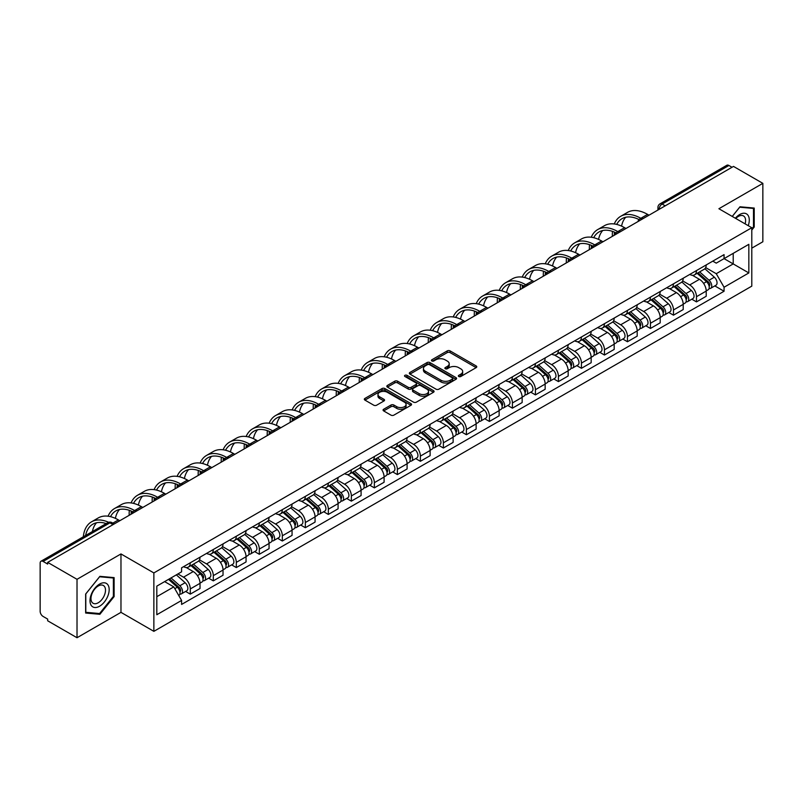 <?xml version="1.0" encoding="UTF-8"?>
<svg xmlns="http://www.w3.org/2000/svg" width="803" height="803" viewBox="0 0 803 803"><rect width="100%" height="100%" fill="white"/><g stroke="black" fill="none" stroke-linecap="round" stroke-linejoin="round"><path stroke-width="1.2" d="M458.764 376.507A1.435 0.823 0 0 0 460.792 376.507L476.179 367.623A2.048 1.184 0 0 0 476.771 366.79A2.048 1.184 0 0 0 476.179 365.957L450.122 350.911A2.048 1.184 0 0 0 447.221 350.911L431.843 359.794A1.435 0.823 0 0 0 431.422 360.376A1.435 0.823 0 0 0 431.843 360.959A1.435 0.823 0 0 0 433.871 360.959L435.858 359.814A6.554 3.784 0 0 1 445.123 359.814L447.291 361.069A6.554 3.784 0 0 1 449.218 363.739A6.554 3.784 0 0 1 447.291 366.419L445.304 367.563A1.435 0.823 0 0 0 444.882 368.145A1.435 0.823 0 0 0 445.304 368.738A1.435 0.823 0 0 0 447.331 368.738L449.319 367.583A6.554 3.784 0 0 1 458.583 367.583L460.761 368.838A6.554 3.784 0 0 1 462.679 371.518A6.554 3.784 0 0 1 460.761 374.188L458.764 375.342A1.435 0.823 0 0 0 458.352 375.924A1.435 0.823 0 0 0 458.764 376.507L458.764 375.342M383.663 409.249A2.048 1.184 0 0 0 383.071 410.082A2.048 1.184 0 0 0 383.663 410.925L390.981 415.141A2.048 1.184 0 0 0 393.871 415.141L410.955 405.284A2.048 1.184 0 0 0 411.558 404.441A2.048 1.184 0 0 0 410.955 403.608L384.898 388.562A2.048 1.184 0 0 0 382.007 388.562L364.923 398.429A2.048 1.184 0 0 0 364.321 399.262A2.048 1.184 0 0 0 364.923 400.095L373.746 405.194A2.048 1.184 0 0 0 376.647 405.194L383.954 400.978A2.048 1.184 0 0 0 384.557 400.145A2.048 1.184 0 0 0 383.954 399.302L379.578 396.772A5.48 3.162 0 0 1 377.972 394.544A5.48 3.162 0 0 1 381.355 391.623A5.48 3.162 0 0 1 387.327 392.306L404.481 402.213A5.48 3.162 0 0 1 406.087 404.441A5.48 3.162 0 0 1 402.704 407.362A5.48 3.162 0 0 1 396.732 406.679L393.871 405.033A2.048 1.184 0 0 0 390.981 405.033L383.663 409.249L383.663 410.925L390.981 406.73L390.981 405.033M153.865 572.93L120.972 553.94L77.018 579.314L47.668 562.371L733.5 166.412L762.85 183.355L718.896 208.73L751.789 227.721L153.865 572.93L153.865 631.349L751.789 286.139L751.789 227.721M435.999 389.154A2.048 1.184 0 0 0 438.9 389.154L455.984 379.287A2.048 1.184 0 0 0 456.576 378.454A2.048 1.184 0 0 0 455.984 377.611L429.926 362.575A2.048 1.184 0 0 0 427.025 362.575L409.942 372.431A2.048 1.184 0 0 0 409.339 373.265A2.048 1.184 0 0 0 409.942 374.108L435.999 389.154M405.525 376.818A1.435 0.823 0 0 1 406.98 377.019L406.98 375.312L433.469 390.609A2.048 1.184 0 0 1 434.072 391.452A2.048 1.184 0 0 1 433.469 392.286L416.386 402.142A2.048 1.184 0 0 1 413.495 402.142L387.427 387.106L394.745 382.911L394.745 381.204L387.427 385.43A2.048 1.184 0 0 0 386.835 386.263A2.048 1.184 0 0 0 387.427 387.106L387.427 385.43M394.745 382.911A2.048 1.184 0 0 1 397.636 382.911L397.636 381.204A2.048 1.184 0 0 0 394.745 381.204M397.636 381.204L408.205 387.307A2.048 1.184 0 0 0 411.106 387.307L415.954 384.507A2.048 1.184 0 0 0 416.546 383.673A2.048 1.184 0 0 0 415.954 382.84L404.953 376.487A1.435 0.823 0 0 1 404.531 375.904A1.435 0.823 0 0 1 405.415 375.142A1.435 0.823 0 0 1 406.98 375.312M77.018 579.314L77.018 637.733L47.668 620.789L47.668 619.083L43.101 616.443A4.176 2.409 -120 0 1 40.15 611.334L40.15 563.134A4.176 2.409 -120 0 1 41.013 561.227L107.823 522.653A4.176 2.409 60 0 1 109.911 522.863L43.101 561.438A4.176 2.409 -120 0 0 41.013 561.227M751.789 248.157L762.85 241.773L762.85 183.355M77.018 637.733L120.972 612.358L153.865 631.349M47.668 562.371L47.668 564.077L43.101 561.438M665.215 205.839L662.114 204.052A4.176 2.409 60 0 0 660.026 203.842L726.845 165.267A4.176 2.409 60 0 1 728.923 165.478L662.114 204.052A4.176 2.409 120 0 0 659.163 209.161L659.163 209.332M732.025 167.265L728.923 165.478M696.482 270.551A9.596 5.541 60 0 1 694.495 274.857L704.231 269.236A9.596 5.541 -120 0 0 706.218 264.93M682.66 280.889L689.697 284.945A9.596 5.541 60 0 1 696.482 296.698L706.218 291.077A9.596 5.541 -120 0 0 699.433 279.324L692.457 275.299M706.218 291.077L706.218 296.267L696.482 301.888L691.815 299.198M694.495 274.857A9.596 5.541 60 0 1 689.767 274.425M696.482 296.698L696.482 301.888M673.466 283.84A9.596 5.541 60 0 1 671.489 288.147L681.215 282.526A9.596 5.541 -120 0 0 683.202 278.219M668.809 312.477L673.476 315.177L683.202 309.556L683.202 304.357A9.596 5.541 -120 0 0 676.417 292.613L669.451 288.588M671.489 288.147A9.596 5.541 60 0 1 666.761 287.715M659.654 294.169L666.691 298.224A9.596 5.541 60 0 1 673.476 309.978L673.476 315.177M650.46 297.12A9.596 5.541 60 0 1 648.473 301.426L658.209 295.805A9.596 5.541 -120 0 0 660.196 291.499M645.793 325.767L650.46 328.457L660.196 322.836L660.196 317.647A9.596 5.541 -120 0 0 653.411 305.893L646.445 301.868M648.473 301.426A9.596 5.541 60 0 1 643.755 300.995M636.649 307.449L643.675 311.514A9.596 5.541 60 0 1 650.46 323.268L650.46 328.457M627.454 310.41A9.596 5.541 60 0 1 625.467 314.716L635.203 309.095A9.596 5.541 -120 0 0 637.191 304.789M622.787 339.047L627.454 341.737L637.191 336.126L637.191 330.926A9.596 5.541 -120 0 0 630.405 319.172L623.439 315.157M625.467 314.716A9.596 5.541 60 0 1 620.739 314.274M613.643 320.738L620.669 324.793A9.596 5.541 60 0 1 627.454 336.547L627.454 341.737M604.448 323.689A9.596 5.541 60 0 1 602.461 327.995L612.197 322.374A9.596 5.541 -120 0 0 614.185 318.068M599.781 352.326L604.448 355.026L614.185 349.405L614.185 344.206A9.596 5.541 -120 0 0 607.399 332.462L600.433 328.437M602.461 327.995A9.596 5.541 60 0 1 597.733 327.564M590.627 334.018L597.663 338.083A9.596 5.541 60 0 1 604.448 349.827L604.448 355.026M581.432 336.969A9.596 5.541 60 0 1 579.455 341.275L589.181 335.664A9.596 5.541 -120 0 0 591.169 331.348M576.775 365.616L581.442 368.306L591.169 362.685L591.169 357.496A9.596 5.541 -120 0 0 584.383 345.742L577.417 341.717M579.455 341.275A9.596 5.541 60 0 1 574.727 340.843M567.621 347.308L574.657 351.363A9.596 5.541 60 0 1 581.442 363.117L581.442 368.306M558.426 350.259A9.596 5.541 60 0 1 556.439 354.565L566.175 348.944A9.596 5.541 -120 0 0 568.163 344.638M553.759 378.896L558.426 381.596L568.163 375.975L568.163 370.775A9.596 5.541 -120 0 0 561.377 359.031L554.411 355.006M556.439 354.565A9.596 5.541 60 0 1 551.721 354.133M544.615 360.587L551.641 364.642A9.596 5.541 60 0 1 558.426 376.396L558.426 381.596M535.42 363.538A9.596 5.541 60 0 1 533.433 367.844L543.169 362.223A9.596 5.541 -120 0 0 545.157 357.917M530.753 392.185L535.42 394.875L545.157 389.254L545.157 384.065A9.596 5.541 -120 0 0 538.371 372.311L531.405 368.286M533.433 367.844A9.596 5.541 60 0 1 528.705 367.413M521.609 373.877L528.635 377.932A9.596 5.541 60 0 1 535.42 389.686L535.42 394.875M512.414 376.828A9.596 5.541 60 0 1 510.427 381.134L520.163 375.513A9.596 5.541 -120 0 0 522.151 371.207M507.747 405.465L512.414 408.165L522.151 402.544L522.151 397.344A9.596 5.541 -120 0 0 515.365 385.591L508.399 381.576M510.427 381.134A9.596 5.541 60 0 1 505.699 380.702M498.593 387.156L505.629 391.212A9.596 5.541 60 0 1 512.414 402.965L512.414 408.165M489.408 390.107A9.596 5.541 60 0 1 487.421 394.414L497.147 388.793A9.596 5.541 -120 0 0 499.135 384.486M484.741 418.754L489.408 421.445L499.135 415.824L499.135 410.634A9.596 5.541 -120 0 0 492.349 398.88L485.383 394.855M487.421 394.414A9.596 5.541 60 0 1 482.693 393.982M475.587 400.436L482.623 404.501A9.596 5.541 60 0 1 489.408 416.245L489.408 421.445M466.392 403.387A9.596 5.541 60 0 1 464.405 407.703L474.141 402.082A9.596 5.541 -120 0 0 476.129 397.776M461.725 432.034L466.392 434.724L476.129 429.103L476.129 423.914A9.596 5.541 -120 0 0 469.343 412.16L462.377 408.135M464.405 407.703A9.596 5.541 60 0 1 459.687 407.262M452.581 413.726L459.607 417.781A9.596 5.541 60 0 1 466.392 429.535L466.392 434.724M443.386 416.677A9.596 5.541 60 0 1 441.399 420.983L451.135 415.362A9.596 5.541 -120 0 0 453.123 411.056M438.719 445.314L443.386 448.014L453.123 442.393L453.123 437.193A9.596 5.541 -120 0 0 446.338 425.449L439.371 421.424M441.399 420.983A9.596 5.541 60 0 1 436.681 420.551M429.575 427.005L436.601 431.07A9.596 5.541 60 0 1 443.386 442.814L443.386 448.014M420.381 429.956A9.596 5.541 60 0 1 418.393 434.262L428.129 428.641A9.596 5.541 -120 0 0 430.117 424.335M415.713 458.603L420.381 461.293L430.117 455.672L430.117 450.483A9.596 5.541 -120 0 0 423.332 438.729L416.366 434.704M418.393 434.262A9.596 5.541 60 0 1 413.665 433.831M406.559 440.295L413.595 444.35A9.596 5.541 60 0 1 420.381 456.104L420.381 461.293M397.375 443.246A9.596 5.541 60 0 1 395.387 447.552L405.113 441.931A9.596 5.541 -120 0 0 407.101 437.625M392.707 471.883L397.375 474.583L407.101 468.962L407.101 463.763A9.596 5.541 -120 0 0 400.316 452.009L393.35 447.994M395.387 447.552A9.596 5.541 60 0 1 390.659 447.12M383.553 453.575L390.589 457.63A9.596 5.541 60 0 1 397.375 469.384L397.375 474.583M374.359 456.526A9.596 5.541 60 0 1 372.371 460.832L382.108 455.211A9.596 5.541 -120 0 0 384.095 450.905M369.691 485.173L374.359 487.863L384.095 482.242L384.095 477.052A9.596 5.541 -120 0 0 377.31 465.298L370.344 461.273M372.371 460.832A9.596 5.541 60 0 1 367.654 460.4M360.547 466.854L367.573 470.919A9.596 5.541 60 0 1 374.359 482.673L374.359 487.863M351.353 469.815A9.596 5.541 60 0 1 349.365 474.121L359.102 468.5A9.596 5.541 -120 0 0 361.089 464.194M346.685 498.452L351.353 501.142L361.089 495.531L361.089 490.332A9.596 5.541 -120 0 0 354.304 478.578L347.338 474.563M349.365 474.121A9.596 5.541 60 0 1 344.648 473.68M337.541 480.144L344.567 484.199A9.596 5.541 60 0 1 351.353 495.953L351.353 501.142M328.347 483.095A9.596 5.541 60 0 1 326.359 487.401L336.096 481.78A9.596 5.541 -120 0 0 338.083 477.474M323.679 511.732L328.347 514.432L338.083 508.811L338.083 503.611A9.596 5.541 -120 0 0 331.298 491.868L324.332 487.843M326.359 487.401A9.596 5.541 60 0 1 321.632 486.969M314.525 493.423L321.561 497.489A9.596 5.541 60 0 1 328.347 509.232L328.347 514.432M305.341 496.374A9.596 5.541 60 0 1 303.353 500.681L313.08 495.07A9.596 5.541 -120 0 0 315.067 490.753M300.673 525.021L305.341 527.712L315.067 522.091L315.067 516.901A9.596 5.541 -120 0 0 308.282 505.147L301.316 501.122M303.353 500.681A9.596 5.541 60 0 1 298.626 500.249M291.519 506.713L298.555 510.768A9.596 5.541 60 0 1 305.341 522.522L305.341 527.712M282.325 509.664A9.596 5.541 60 0 1 280.337 513.97L290.074 508.349A9.596 5.541 -120 0 0 292.061 504.043M277.657 538.301L282.325 541.001L292.061 535.38L292.061 530.181A9.596 5.541 -120 0 0 285.276 518.437L278.31 514.412M280.337 513.97A9.596 5.541 60 0 1 275.62 513.539M268.513 519.993L275.539 524.048A9.596 5.541 60 0 1 282.325 535.802L282.325 541.001M259.319 522.944A9.596 5.541 60 0 1 257.331 527.25L267.068 521.629A9.596 5.541 -120 0 0 269.055 517.323M254.651 551.591L259.319 554.281L269.055 548.66L269.055 543.47A9.596 5.541 -120 0 0 262.27 531.716L255.304 527.691M257.331 527.25A9.596 5.541 60 0 1 252.614 526.818M245.507 533.272L252.533 537.337A9.596 5.541 60 0 1 259.319 549.091L259.319 554.281M236.313 536.233A9.596 5.541 60 0 1 234.325 540.539L244.062 534.918A9.596 5.541 -120 0 0 246.049 530.612M231.645 564.87L236.313 567.57L246.049 561.949L246.049 556.75A9.596 5.541 -120 0 0 239.264 544.996L232.298 540.981M234.325 540.539A9.596 5.541 60 0 1 229.598 540.108M222.501 546.562L229.528 550.617A9.596 5.541 60 0 1 236.313 562.371L236.313 567.57M213.307 549.513A9.596 5.541 60 0 1 211.319 553.819L221.046 548.198A9.596 5.541 -120 0 0 223.033 543.892M208.639 578.15L213.307 580.85L223.033 575.229L223.033 570.04A9.596 5.541 -120 0 0 216.248 558.286L209.282 554.261M211.319 553.819A9.596 5.541 60 0 1 206.592 553.387M199.485 559.842L206.522 563.907A9.596 5.541 60 0 1 213.307 575.651L213.307 580.85M190.291 562.793A9.596 5.541 60 0 1 188.303 567.109L198.04 561.488A9.596 5.541 -120 0 0 200.027 557.182M185.623 591.44L190.291 594.13L200.027 588.509L200.027 583.319A9.596 5.541 -120 0 0 193.242 571.565L186.276 567.54M188.303 567.109A9.596 5.541 60 0 1 183.586 566.667M177.905 573.954L183.506 577.186A9.596 5.541 60 0 1 190.291 588.94L190.291 594.13M712.773 261.146L716.246 263.143L748.838 244.323L733.209 253.357L733.209 263.916L716.246 273.703L705.676 267.6M156.816 596.689L173.779 586.893L181.588 600.433L156.816 614.737L156.816 586.13L181.588 571.826L181.588 567.821L724.065 254.631L724.065 258.636L748.838 272.94L724.065 287.243L716.246 273.703M748.838 244.323L748.838 272.94M181.588 600.433L181.588 604.438L724.065 291.248L724.065 287.243M751.789 230.059L754.218 227.038L754.218 208.057L739.985 206.783L732.236 216.429M120.972 553.94L120.972 612.358M85.65 613.03L99.883 614.305L114.116 596.599L114.116 577.618L99.883 576.343L85.65 594.049L85.65 613.03M173.779 586.893L164.635 581.613M714.821 285.908L724.065 291.248M753.485 226.607L754.218 227.038M98.378 613.432L99.883 614.305M113.384 596.167L114.116 596.599M459.336 376.707L460.761 375.894A6.554 3.784 0 0 0 462.679 373.214L462.679 371.518M449.218 363.739L449.218 365.445A6.554 3.784 0 0 1 447.291 368.115L445.876 368.938M476.149 367.644L450.122 352.617A2.048 1.184 0 0 0 447.221 352.617L432.415 361.159M455.953 379.307L429.926 364.271A2.048 1.184 0 0 0 427.025 364.271L409.972 374.118M452.36 379.036A1.435 0.823 0 0 0 452.782 378.454A1.435 0.823 0 0 0 452.36 377.862L429.485 364.662A1.435 0.823 0 0 0 427.457 364.662L425.359 365.867A6.554 3.784 0 0 0 423.442 368.547A6.554 3.784 0 0 0 425.359 371.217L440.998 380.251A6.554 3.784 0 0 0 450.262 380.251L452.36 379.036L452.36 380.742A1.435 0.823 0 0 0 452.782 380.15L452.782 378.454M423.442 368.547L423.442 370.253A6.554 3.784 0 0 0 425.359 372.923L425.359 371.217M452.36 380.742L450.262 381.947A6.554 3.784 0 0 1 440.998 381.947L425.359 372.923M397.636 382.911L408.205 389.013A2.048 1.184 0 0 0 411.106 389.013L415.954 386.213A2.048 1.184 0 0 0 416.546 385.38L416.546 383.673M406.98 377.019L433.439 392.296M419.176 393.641A5.48 3.162 0 0 0 425.138 394.323A5.48 3.162 0 0 0 428.521 391.402A5.48 3.162 0 0 0 426.915 389.174L420.872 385.681A2.048 1.184 0 0 0 417.982 385.681L413.123 388.481A2.048 1.184 0 0 0 412.531 389.314A2.048 1.184 0 0 0 413.123 390.148L419.176 393.641L419.176 395.347A5.48 3.162 0 0 0 425.138 396.03A5.48 3.162 0 0 0 428.521 393.109L428.521 391.402M412.531 389.314L412.531 391.021A2.048 1.184 0 0 0 413.123 391.854L413.123 390.148M419.176 395.347L413.123 391.854M406.087 404.441L406.087 406.147A5.48 3.162 0 0 1 402.704 409.068A5.48 3.162 0 0 1 396.732 408.386L393.871 406.73A2.048 1.184 0 0 0 390.981 406.73M377.972 394.544L377.972 396.24A5.48 3.162 0 0 0 379.578 398.479L379.578 396.772M383.954 399.302L383.954 400.978L379.578 398.479M410.925 405.294L384.898 390.268A2.048 1.184 0 0 0 382.007 390.268L364.943 400.115M697.145 273.331L706.52 281.692A5.22 3.011 60 0 1 708.156 289.763L706.208 290.887M697.395 273.552L701.802 276.102M698.088 272.779L708.527 282.094A2.499 1.445 60 0 1 709.31 285.958A2.499 1.445 60 0 1 709.079 286.049M699.654 271.886L709.029 280.247A5.22 3.011 60 0 1 710.665 288.307A5.22 3.011 60 0 1 709.089 288.478M704.883 268.744L714.339 277.186A5.22 3.011 60 0 1 715.975 285.246L710.665 288.307M648.985 215.204L647.589 214.391A40.26 23.247 -120 0 0 627.454 212.404L620.679 216.318A40.26 23.247 -120 0 0 614.265 223.957M640.975 218.416L640.804 218.316A40.26 23.247 -120 0 0 620.679 216.318M612.498 231.364A40.26 23.247 -120 0 0 612.338 234.747L612.338 236.363M614.255 235.259A37.54 21.681 60 0 1 614.466 232.127M616.704 224.418A37.54 21.681 60 0 1 622.034 218.667A37.54 21.681 60 0 1 639.027 219.57M621.572 226.125A37.54 21.681 60 0 1 625.728 217.242M674.139 286.611L683.514 294.982A5.22 3.011 60 0 1 685.15 303.042L683.202 304.166M674.39 286.832L678.796 289.381M675.082 286.069L685.511 295.374A2.499 1.445 60 0 1 686.304 299.248A2.499 1.445 60 0 1 686.073 299.338M676.648 285.165L686.023 293.527A5.22 3.011 60 0 1 687.659 301.597A5.22 3.011 60 0 1 686.083 301.757M681.867 282.024L691.333 290.465A5.22 3.011 60 0 1 692.969 298.525L687.659 301.597M651.133 299.9L660.508 308.262A5.22 3.011 60 0 1 662.144 316.322L660.196 317.446M651.374 300.121L655.79 302.671M652.076 299.348L662.505 308.663A2.499 1.445 60 0 1 663.288 312.528A2.499 1.445 60 0 1 663.067 312.618M653.632 298.445L663.007 306.816A5.22 3.011 60 0 1 664.643 314.876A5.22 3.011 60 0 1 663.077 315.047M658.861 295.313L668.317 303.745A5.22 3.011 60 0 1 669.953 311.815L664.643 314.876M748.245 225.673A13.561 7.829 120 0 0 747.995 215.264A13.561 7.829 120 0 0 735.347 218.235M745.134 223.876A10.268 5.922 120 0 0 744.632 217.001A10.268 5.922 120 0 0 743.478 215.927A10.268 5.922 120 0 0 735.769 218.476M732.266 216.449L739.693 207.204L753.485 208.439L753.485 226.827L751.789 228.935M752.572 207.907L753.485 208.439M107.893 584.825A13.561 7.829 120 0 0 94.794 588.338A13.561 7.829 120 0 0 91.281 605.482A13.561 7.829 120 0 0 104.38 601.979A13.561 7.829 120 0 0 107.893 584.825M104.531 586.561A10.268 5.922 120 0 0 103.376 585.487A10.268 5.922 120 0 0 93.821 590.285A10.268 5.922 120 0 0 91.954 602.2A10.268 5.922 120 0 0 93.108 603.264A10.268 5.922 120 0 0 102.664 598.476A10.268 5.922 120 0 0 104.531 586.561M99.592 613.542L85.801 612.308L85.801 593.919L99.592 576.765L113.384 577.999L113.384 596.388L99.592 613.542M112.46 577.467L113.384 577.999M625.979 228.484L624.573 227.681A40.26 23.247 -120 0 0 604.448 225.683L597.663 229.598A40.26 23.247 -120 0 0 591.259 237.246M617.969 231.696L617.798 231.595A40.26 23.247 -120 0 0 597.663 229.598M589.492 244.654A40.26 23.247 -120 0 0 589.332 248.027L589.332 249.653M591.249 248.539A37.54 21.681 60 0 1 591.46 245.417M593.688 237.698A37.54 21.681 60 0 1 599.018 231.947A37.54 21.681 60 0 1 616.021 232.86M598.566 239.414A37.54 21.681 60 0 1 602.722 230.531M602.973 241.773L601.567 240.96A40.26 23.247 -120 0 0 581.442 238.973L574.657 242.887A40.26 23.247 -120 0 0 568.253 250.526M594.963 244.985L594.782 244.885A40.26 23.247 -120 0 0 574.657 242.887M566.476 257.934A40.26 23.247 -120 0 0 566.316 261.316L566.316 262.932M568.243 261.818A37.54 21.681 60 0 1 568.444 258.696M570.682 250.978A37.54 21.681 60 0 1 576.012 245.236A37.54 21.681 60 0 1 593.015 246.14M575.56 252.694A37.54 21.681 60 0 1 579.716 243.811M628.117 313.18L637.492 321.551A5.22 3.011 60 0 1 639.128 329.611L637.191 330.736M628.368 313.401L632.784 315.95M629.07 312.638L639.499 321.943A2.499 1.445 60 0 1 640.282 325.817A2.499 1.445 60 0 1 640.051 325.908M630.626 311.735L640.001 320.096A5.22 3.011 60 0 1 641.637 328.166A5.22 3.011 60 0 1 640.061 328.327M635.856 308.593L645.311 317.034A5.22 3.011 60 0 1 646.947 325.095L641.637 328.166M605.111 326.46L614.486 334.831A5.22 3.011 60 0 1 616.122 342.891L614.175 344.015M605.362 326.691L609.768 329.23M606.054 325.918L616.493 335.232A2.499 1.445 60 0 1 617.276 339.097A2.499 1.445 60 0 1 617.045 339.187M607.62 325.014L616.995 333.386A5.22 3.011 60 0 1 618.631 341.446A5.22 3.011 60 0 1 617.055 341.616M612.85 321.883L622.305 330.314A5.22 3.011 60 0 1 623.941 338.384L618.631 341.446M582.105 339.749L591.48 348.111A5.22 3.011 60 0 1 593.116 356.181L591.169 357.305M582.356 339.97L586.762 342.52M583.048 339.197L593.477 348.512A2.499 1.445 60 0 1 594.27 352.387A2.499 1.445 60 0 1 594.039 352.477M584.614 338.304L593.989 346.665A5.22 3.011 60 0 1 595.625 354.725A5.22 3.011 60 0 1 594.049 354.896M589.834 335.162L599.299 343.604A5.22 3.011 60 0 1 600.935 351.664L595.625 354.725M579.967 255.053L578.561 254.25A40.26 23.247 -120 0 0 558.436 252.252L551.651 256.167A40.26 23.247 -120 0 0 545.247 263.806M571.947 258.265L571.776 258.164A40.26 23.247 -120 0 0 551.651 256.167M543.47 271.223A40.26 23.247 -120 0 0 543.31 274.596L543.31 276.212M545.237 275.108A37.54 21.681 60 0 1 545.438 271.976M547.676 264.267A37.54 21.681 60 0 1 553.006 258.516A37.54 21.681 60 0 1 570 259.419M552.544 265.984A37.54 21.681 60 0 1 556.71 257.09M556.951 268.343L555.556 267.529A40.26 23.247 -120 0 0 535.42 265.532L528.645 269.457A40.26 23.247 -120 0 0 522.231 277.095M548.941 271.544L548.77 271.444A40.26 23.247 -120 0 0 528.645 269.457M520.464 284.503A40.26 23.247 -120 0 0 520.304 287.886L520.304 289.502M522.221 288.387A37.54 21.681 60 0 1 522.432 285.266M524.67 277.547A37.54 21.681 60 0 1 530 271.805A37.54 21.681 60 0 1 546.994 272.709M529.538 279.263A37.54 21.681 60 0 1 533.694 270.38M533.945 281.622L532.55 280.819A40.26 23.247 -120 0 0 512.414 278.822L505.629 282.736A40.26 23.247 -120 0 0 499.225 290.375M525.935 284.834L525.764 284.734A40.26 23.247 -120 0 0 505.629 282.736M497.458 297.783A40.26 23.247 -120 0 0 497.298 301.165L497.298 302.781M499.215 301.677A37.54 21.681 60 0 1 499.426 298.545M501.654 290.837A37.54 21.681 60 0 1 506.984 285.085A37.54 21.681 60 0 1 523.988 285.988M506.532 292.543A37.54 21.681 60 0 1 510.688 283.66M559.099 353.029L568.474 361.4A5.22 3.011 60 0 1 570.11 369.46L568.163 370.584M559.34 353.25L563.756 355.799M560.042 352.487L570.471 361.792A2.499 1.445 60 0 1 571.254 365.666A2.499 1.445 60 0 1 571.033 365.756M561.598 351.584L570.973 359.955A5.22 3.011 60 0 1 572.619 368.015A5.22 3.011 60 0 1 571.043 368.186M566.828 348.442L576.283 356.883A5.22 3.011 60 0 1 577.919 364.943L572.619 368.015M510.939 294.912L509.534 294.099A40.26 23.247 -120 0 0 489.408 292.101L482.623 296.026A40.26 23.247 -120 0 0 476.219 303.664M502.929 298.114L502.748 298.013A40.26 23.247 -120 0 0 482.623 296.026M474.443 311.072A40.26 23.247 -120 0 0 474.282 314.455L474.282 316.071M476.209 314.957A37.54 21.681 60 0 1 476.41 311.835M478.648 304.116A37.54 21.681 60 0 1 483.978 298.365A37.54 21.681 60 0 1 500.982 299.278M483.526 305.833A37.54 21.681 60 0 1 487.682 296.949M536.083 366.319L545.458 374.68A5.22 3.011 60 0 1 547.094 382.75L545.157 383.864M536.334 366.539L540.75 369.089M537.036 365.766L547.465 375.081A2.499 1.445 60 0 1 548.248 378.946A2.499 1.445 60 0 1 548.017 379.036M538.592 364.863L547.967 373.234A5.22 3.011 60 0 1 549.603 381.295A5.22 3.011 60 0 1 548.027 381.465M543.822 361.731L553.277 370.173A5.22 3.011 60 0 1 554.913 378.233L549.603 381.295M487.933 308.191L486.528 307.378A40.26 23.247 -120 0 0 466.402 305.391L459.617 309.306A40.26 23.247 -120 0 0 453.213 316.944M479.913 311.403L479.742 311.303A40.26 23.247 -120 0 0 459.617 309.306M451.437 324.352A40.26 23.247 -120 0 0 451.276 327.734L451.276 329.35M453.203 328.236A37.54 21.681 60 0 1 453.404 325.115M455.642 317.406A37.54 21.681 60 0 1 460.972 311.654A37.54 21.681 60 0 1 477.966 312.558M460.51 319.112A37.54 21.681 60 0 1 464.676 310.229M513.077 379.598L522.452 387.969A5.22 3.011 60 0 1 524.088 396.03L522.141 397.154M513.328 379.819L517.734 382.369M514.02 379.056L524.459 388.361A2.499 1.445 60 0 1 525.242 392.235A2.499 1.445 60 0 1 525.011 392.326M515.586 378.153L524.961 386.514A5.22 3.011 60 0 1 526.597 394.584A5.22 3.011 60 0 1 525.021 394.745M520.816 375.011L530.271 383.453A5.22 3.011 60 0 1 531.907 391.513L526.597 394.584M464.917 321.471L463.522 320.668A40.26 23.247 -120 0 0 443.386 318.671L436.611 322.585A40.26 23.247 -120 0 0 430.197 330.234M456.907 324.683L456.736 324.583A40.26 23.247 -120 0 0 436.611 322.585M428.431 337.641A40.26 23.247 -120 0 0 428.27 341.014L428.27 342.63M430.187 341.526A37.54 21.681 60 0 1 430.398 338.404M432.636 330.685A37.54 21.681 60 0 1 437.966 324.934A37.54 21.681 60 0 1 454.96 325.837M437.505 332.402A37.54 21.681 60 0 1 441.66 323.519M490.071 392.888L499.446 401.249A5.22 3.011 60 0 1 501.082 409.309L499.135 410.433M490.322 393.109L494.728 395.648M491.014 392.336L501.443 401.651A2.499 1.445 60 0 1 502.236 405.515A2.499 1.445 60 0 1 502.005 405.605M492.58 391.432L501.955 399.804A5.22 3.011 60 0 1 503.591 407.864A5.22 3.011 60 0 1 502.016 408.034M497.8 388.301L507.265 396.732A5.22 3.011 60 0 1 508.901 404.802L503.591 407.864M441.911 334.761L440.516 333.948A40.26 23.247 -120 0 0 420.381 331.96L413.595 335.875A40.26 23.247 -120 0 0 407.191 343.513M433.901 337.963L433.73 337.862A40.26 23.247 -120 0 0 413.595 335.875M405.425 350.921A40.26 23.247 -120 0 0 405.264 354.304L405.264 355.92M407.181 354.806A37.54 21.681 60 0 1 407.392 351.684M409.62 343.965A37.54 21.681 60 0 1 414.95 338.224A37.54 21.681 60 0 1 431.954 339.127M414.499 345.681A37.54 21.681 60 0 1 418.654 336.798M467.065 406.167L476.44 414.529A5.22 3.011 60 0 1 478.076 422.599L476.129 423.723M467.306 406.388L471.722 408.938M468.008 405.625L478.437 414.93A2.499 1.445 60 0 1 479.22 418.805A2.499 1.445 60 0 1 479 418.895M469.564 404.722L478.939 413.083A5.22 3.011 60 0 1 480.585 421.153A5.22 3.011 60 0 1 479.01 421.314M474.794 401.58L484.249 410.022A5.22 3.011 60 0 1 485.895 418.082L480.585 421.153M418.905 348.04L417.5 347.237A40.26 23.247 -120 0 0 397.375 345.24L390.589 349.154A40.26 23.247 -120 0 0 384.185 356.793M410.895 351.252L410.714 351.152A40.26 23.247 -120 0 0 390.589 349.154M382.409 364.211A40.26 23.247 -120 0 0 382.248 367.583L382.248 369.199M384.175 368.095A37.54 21.681 60 0 1 384.376 364.964M386.614 357.255A37.54 21.681 60 0 1 391.944 351.503A37.54 21.681 60 0 1 408.948 352.407M391.493 358.961A37.54 21.681 60 0 1 395.648 350.078M444.049 419.447L453.424 427.818A5.22 3.011 60 0 1 455.06 435.878L453.123 437.003M444.3 419.668L448.716 422.217M445.003 418.905L455.431 428.21A2.499 1.445 60 0 1 456.214 432.084A2.499 1.445 60 0 1 455.984 432.175M446.558 418.002L455.933 426.373A5.22 3.011 60 0 1 457.569 434.433A5.22 3.011 60 0 1 455.994 434.604M451.788 414.86L461.243 423.301A5.22 3.011 60 0 1 462.879 431.372L457.569 434.433M395.899 361.33L394.494 360.517A40.26 23.247 -120 0 0 374.369 358.519L367.583 362.444A40.26 23.247 -120 0 0 361.179 370.083M387.879 364.532L387.708 364.432A40.26 23.247 -120 0 0 367.583 362.444M359.403 377.49A40.26 23.247 -120 0 0 359.242 380.873L359.242 382.489M361.169 381.375A37.54 21.681 60 0 1 361.37 378.253M363.608 370.534A37.54 21.681 60 0 1 368.938 364.793A37.54 21.681 60 0 1 385.932 365.696M368.477 372.251A37.54 21.681 60 0 1 372.642 363.368M421.043 432.737L430.418 441.098A5.22 3.011 60 0 1 432.054 449.168L430.107 450.292M421.294 432.958L425.71 435.507M421.987 432.185L432.426 441.499A2.499 1.445 60 0 1 433.208 445.364A2.499 1.445 60 0 1 432.978 445.454M423.552 431.291L432.927 439.653A5.22 3.011 60 0 1 434.564 447.713A5.22 3.011 60 0 1 432.988 447.883M428.782 428.15L438.237 436.591A5.22 3.011 60 0 1 439.873 444.651L434.564 447.713M372.883 374.61L371.488 373.796A40.26 23.247 -120 0 0 351.363 371.809L344.577 375.724A40.26 23.247 -120 0 0 338.163 383.362M364.873 377.822L364.703 377.721A40.26 23.247 -120 0 0 344.577 375.724M336.397 390.77A40.26 23.247 -120 0 0 336.236 394.153L336.236 395.769M338.153 394.664A37.54 21.681 60 0 1 338.364 391.533M340.602 383.824A37.54 21.681 60 0 1 345.932 378.072A37.54 21.681 60 0 1 362.926 378.976M345.471 385.53A37.54 21.681 60 0 1 349.626 376.647M398.037 446.016L407.412 454.388A5.22 3.011 60 0 1 409.048 462.448L407.101 463.572M398.288 446.237L402.694 448.787M398.981 445.474L409.41 454.779A2.499 1.445 60 0 1 410.203 458.654A2.499 1.445 60 0 1 409.972 458.744M400.546 444.571L409.921 452.932A5.22 3.011 60 0 1 411.558 461.002A5.22 3.011 60 0 1 409.982 461.163M405.766 441.429L415.231 449.871A5.22 3.011 60 0 1 416.867 457.931L411.558 461.002M349.877 387.889L348.482 387.086A40.26 23.247 -120 0 0 328.347 385.089L321.561 389.003A40.26 23.247 -120 0 0 315.157 396.652M341.867 391.101L341.697 391.001A40.26 23.247 -120 0 0 321.561 389.003M313.391 404.06A40.26 23.247 -120 0 0 313.23 407.432L313.23 409.058M315.147 407.944A37.54 21.681 60 0 1 315.358 404.822M317.586 397.104A37.54 21.681 60 0 1 322.916 391.352A37.54 21.681 60 0 1 339.92 392.255M322.465 398.82A37.54 21.681 60 0 1 326.62 389.937M375.031 459.306L384.406 467.667A5.22 3.011 60 0 1 386.042 475.727L384.095 476.852M375.272 459.527L379.689 462.076M375.975 458.754L386.404 468.069A2.499 1.445 60 0 1 387.187 471.933A2.499 1.445 60 0 1 386.966 472.023M377.53 457.851L386.905 466.222A5.22 3.011 60 0 1 388.552 474.282A5.22 3.011 60 0 1 386.976 474.453M382.76 454.719L392.215 463.15A5.22 3.011 60 0 1 393.861 471.22L388.552 474.282M326.871 401.179L325.466 400.366A40.26 23.247 -120 0 0 305.341 398.378L298.555 402.293A40.26 23.247 -120 0 0 292.151 409.931M318.861 404.381L318.681 404.28A40.26 23.247 -120 0 0 298.555 402.293M290.375 417.339A40.26 23.247 -120 0 0 290.214 420.722L290.214 422.338M292.141 421.224A37.54 21.681 60 0 1 292.342 418.102M294.581 410.383A37.54 21.681 60 0 1 299.91 404.642A37.54 21.681 60 0 1 316.914 405.545M299.459 412.1A37.54 21.681 60 0 1 303.614 403.216M352.015 472.586L361.39 480.957A5.22 3.011 60 0 1 363.036 489.017L361.089 490.141M352.266 472.806L356.683 475.356M352.969 472.044L363.398 481.348A2.499 1.445 60 0 1 364.181 485.223A2.499 1.445 60 0 1 363.95 485.313M354.524 471.14L363.9 479.501A5.22 3.011 60 0 1 365.536 487.572A5.22 3.011 60 0 1 363.96 487.732M359.754 467.998L369.209 476.44A5.22 3.011 60 0 1 370.845 484.5L365.536 487.572M303.865 414.458L302.46 413.655A40.26 23.247 -120 0 0 282.335 411.658L275.549 415.573A40.26 23.247 -120 0 0 269.146 423.211M295.845 417.67L295.675 417.57A40.26 23.247 -120 0 0 275.549 415.573M267.369 430.629A40.26 23.247 -120 0 0 267.208 434.001L267.208 435.617M269.135 434.513A37.54 21.681 60 0 1 269.336 431.382M271.575 423.673A37.54 21.681 60 0 1 276.905 417.921A37.54 21.681 60 0 1 293.908 418.825M276.443 425.389A37.54 21.681 60 0 1 280.608 416.496M329.009 485.865L338.384 494.236A5.22 3.011 60 0 1 340.02 502.297L338.073 503.421M329.26 486.096L333.677 488.636M329.953 485.323L340.392 494.628A2.499 1.445 60 0 1 341.175 498.502A2.499 1.445 60 0 1 340.944 498.593M331.519 484.42L340.894 492.791A5.22 3.011 60 0 1 342.53 500.851A5.22 3.011 60 0 1 340.954 501.022M336.748 481.288L346.203 489.72A5.22 3.011 60 0 1 347.84 497.79L342.53 500.851M280.849 427.748L279.454 426.935A40.26 23.247 -120 0 0 259.329 424.938L252.543 428.862A40.26 23.247 -120 0 0 246.14 436.501M272.839 430.95L272.669 430.85A40.26 23.247 -120 0 0 252.543 428.862M244.363 443.908A40.26 23.247 -120 0 0 244.202 447.291L244.202 448.907M246.13 447.793A37.54 21.681 60 0 1 246.33 444.671M248.569 436.952A37.54 21.681 60 0 1 253.899 431.211A37.54 21.681 60 0 1 270.892 432.114M253.437 438.669A37.54 21.681 60 0 1 257.592 429.786M306.003 499.155L315.378 507.516A5.22 3.011 60 0 1 317.014 515.586L315.067 516.71M306.254 499.376L310.661 501.925M306.947 498.603L317.376 507.918A2.499 1.445 60 0 1 318.169 511.792A2.499 1.445 60 0 1 317.938 511.882M308.513 497.709L317.888 506.071A5.22 3.011 60 0 1 319.524 514.131A5.22 3.011 60 0 1 317.948 514.301M313.732 494.568L323.197 503.009A5.22 3.011 60 0 1 324.834 511.069L319.524 514.131M257.843 441.028L256.448 440.225A40.26 23.247 -120 0 0 236.313 438.227L229.528 442.142A40.26 23.247 -120 0 0 223.124 449.78M249.833 444.24L249.663 444.139A40.26 23.247 -120 0 0 229.528 442.142M221.357 457.188A40.26 23.247 -120 0 0 221.196 460.571L221.196 462.187M223.114 461.083A37.54 21.681 60 0 1 223.324 457.951M225.553 450.242A37.54 21.681 60 0 1 230.883 444.491A37.54 21.681 60 0 1 247.886 445.394M230.431 451.948A37.54 21.681 60 0 1 234.586 443.065M282.997 512.434L292.372 520.806A5.22 3.011 60 0 1 294.008 528.866L292.061 529.99M283.238 512.655L287.655 515.205M283.941 511.892L294.37 521.197A2.499 1.445 60 0 1 295.153 525.072A2.499 1.445 60 0 1 294.932 525.162M285.497 510.989L294.872 519.36A5.22 3.011 60 0 1 296.518 527.42A5.22 3.011 60 0 1 294.942 527.591M290.726 507.847L300.181 516.289A5.22 3.011 60 0 1 301.828 524.349L296.518 527.42M234.837 454.317L233.432 453.504A40.26 23.247 -120 0 0 213.307 451.507L206.522 455.431A40.26 23.247 -120 0 0 200.118 463.07M226.827 457.519L226.647 457.419A40.26 23.247 -120 0 0 206.522 455.431M198.341 470.478A40.26 23.247 -120 0 0 198.18 473.86L198.18 475.476M200.108 474.362A37.54 21.681 60 0 1 200.308 471.241M202.547 463.522A37.54 21.681 60 0 1 207.877 457.77A37.54 21.681 60 0 1 224.88 458.684M207.425 465.238A37.54 21.681 60 0 1 211.58 456.355M259.981 525.724L269.356 534.085A5.22 3.011 60 0 1 271.002 542.155L269.055 543.27M260.232 525.945L264.649 528.494M260.935 525.172L271.364 534.487A2.499 1.445 60 0 1 272.147 538.351A2.499 1.445 60 0 1 271.926 538.442M262.491 524.269L271.866 532.64A5.22 3.011 60 0 1 273.502 540.7A5.22 3.011 60 0 1 271.926 540.871M267.72 521.137L277.176 529.578A5.22 3.011 60 0 1 278.812 537.639L273.502 540.7M211.831 467.597L210.426 466.784A40.26 23.247 -120 0 0 190.301 464.796L183.516 468.711A40.26 23.247 -120 0 0 177.112 476.35M203.811 470.809L203.641 470.709A40.26 23.247 -120 0 0 183.516 468.711M175.335 483.757A40.26 23.247 -120 0 0 175.174 487.14L175.174 488.756M177.102 487.642A37.54 21.681 60 0 1 177.302 484.52M179.541 476.811A37.54 21.681 60 0 1 184.871 471.06A37.54 21.681 60 0 1 201.874 471.963M184.409 478.518A37.54 21.681 60 0 1 188.575 469.635M236.975 539.004L246.35 547.375A5.22 3.011 60 0 1 247.986 555.435L246.039 556.559M237.226 539.225L241.643 541.774M237.919 538.462L248.358 547.766A2.499 1.445 60 0 1 249.141 551.641A2.499 1.445 60 0 1 248.91 551.731M239.485 537.558L248.86 545.92A5.22 3.011 60 0 1 250.496 553.99A5.22 3.011 60 0 1 248.92 554.15M244.714 534.417L254.17 542.858A5.22 3.011 60 0 1 255.806 550.918L250.496 553.99M188.815 480.877L187.42 480.074A40.26 23.247 -120 0 0 167.295 478.076L160.51 481.991A40.26 23.247 -120 0 0 154.106 489.629M180.805 484.089L180.635 483.988A40.26 23.247 -120 0 0 160.51 481.991M152.329 497.047A40.26 23.247 -120 0 0 152.168 500.42L152.168 502.036M154.096 500.931A37.54 21.681 60 0 1 154.296 497.81M156.535 490.091A37.54 21.681 60 0 1 161.865 484.339A37.54 21.681 60 0 1 178.858 485.243M161.403 491.807A37.54 21.681 60 0 1 165.559 482.924M213.969 552.293L223.344 560.655A5.22 3.011 60 0 1 224.981 568.715L223.033 569.839M214.22 552.514L218.627 555.054M214.913 551.741L225.342 561.056A2.499 1.445 60 0 1 226.135 564.921A2.499 1.445 60 0 1 225.904 565.011M216.479 550.838L225.854 559.209A5.22 3.011 60 0 1 227.49 567.269A5.22 3.011 60 0 1 225.914 567.44M221.708 547.706L231.164 556.138A5.22 3.011 60 0 1 232.8 564.208L227.49 567.269M165.809 494.166L164.414 493.353A40.26 23.247 -120 0 0 144.279 491.366L137.494 495.28A40.26 23.247 -120 0 0 131.09 502.919M157.8 497.368L157.629 497.268A40.26 23.247 -120 0 0 137.494 495.28M129.323 510.327A40.26 23.247 -120 0 0 129.163 513.709L129.163 515.325M131.08 514.211A37.54 21.681 60 0 1 131.291 511.089M133.519 503.371A37.54 21.681 60 0 1 138.849 497.629A37.54 21.681 60 0 1 155.852 498.533M138.397 505.087A37.54 21.681 60 0 1 142.553 496.204M190.963 565.573L200.338 573.934A5.22 3.011 60 0 1 201.975 582.004L200.027 583.129M191.204 565.794L195.621 568.343M191.907 565.031L202.336 574.336A2.499 1.445 60 0 1 203.129 578.21A2.499 1.445 60 0 1 202.898 578.301M193.463 564.128L202.848 572.489A5.22 3.011 60 0 1 204.484 580.559A5.22 3.011 60 0 1 202.908 580.72M198.692 560.986L208.148 569.427A5.22 3.011 60 0 1 209.794 577.487L204.484 580.559M142.804 507.446L141.398 506.643A40.26 23.247 -120 0 0 121.273 504.645L114.488 508.56A40.26 23.247 -120 0 0 108.084 516.199M134.794 510.658L134.613 510.557A40.26 23.247 -120 0 0 114.488 508.56M110.513 516.66A37.54 21.681 60 0 1 115.843 510.909A37.54 21.681 60 0 1 132.846 511.812M115.391 518.367A37.54 21.681 60 0 1 119.547 509.483M168.53 579.365L177.322 587.224A5.22 3.011 60 0 1 178.969 595.284L178.708 595.435M168.61 579.314L172.615 581.623M169.473 578.822L179.33 587.615A2.499 1.445 60 0 1 180.113 591.49A2.499 1.445 60 0 1 179.892 591.58M171.029 577.919L179.832 585.778A5.22 3.011 60 0 1 181.468 593.839A5.22 3.011 60 0 1 179.892 594.009M176.339 574.858L185.142 582.707A5.22 3.011 60 0 1 186.778 590.777L181.468 593.839M119.798 520.735L118.392 519.922A40.26 23.247 -120 0 0 98.267 517.925L91.482 521.85A40.26 23.247 -120 0 0 83.311 536.805M108.626 522.301A40.26 23.247 -120 0 0 91.482 521.85M85.61 535.481A37.54 21.681 60 0 1 92.837 524.198A37.54 21.681 60 0 1 106.217 523.576M92.395 531.566A37.54 21.681 60 0 1 96.541 522.773M659.313 209.242L659.163 209.161A4.176 2.409 0 0 1 657.938 207.455L657.938 210.035M213.307 575.651L223.033 570.04M236.313 562.371L246.049 556.75M259.319 549.091L269.055 543.47M282.325 535.802L292.061 530.181M305.341 522.522L315.067 516.901M328.347 509.232L338.083 503.611M351.353 495.953L361.089 490.332M374.359 482.673L384.095 477.052M397.375 469.384L407.101 463.763M420.381 456.104L430.117 450.483M443.386 442.814L453.123 437.193M466.392 429.535L476.129 423.914M489.408 416.245L499.135 410.634M512.414 402.965L522.151 397.344M535.42 389.686L545.157 384.065M558.426 376.396L568.163 370.775M581.442 363.117L591.169 357.496M604.448 349.827L614.185 344.206M627.454 336.547L637.191 330.926M650.46 323.268L660.196 317.647M673.476 309.978L683.202 304.357M190.291 588.94L200.027 583.319M183.506 577.186L193.242 571.565M206.522 563.907L216.248 558.286M229.528 550.617L239.264 544.996M252.533 537.337L262.27 531.716M275.539 524.048L285.276 518.437M298.555 510.768L308.282 505.147M321.561 497.489L331.298 491.868M344.567 484.199L354.304 478.578M367.573 470.919L377.31 465.298M390.589 457.63L400.316 452.009M413.595 444.35L423.332 438.729M436.601 431.07L446.338 425.449M459.607 417.781L469.343 412.16M482.623 404.501L492.349 398.88M505.629 391.212L515.365 385.591M528.635 377.932L538.371 372.311M551.641 364.642L561.377 359.031M574.657 351.363L584.383 345.742M597.663 338.083L607.399 332.462M620.669 324.793L630.405 319.172M643.675 311.514L653.411 305.893M666.691 298.224L676.417 292.613M689.697 284.945L699.433 279.324M642.972 218.677A4.176 2.409 120 0 0 641.135 219.741M619.966 231.957A4.176 2.409 120 0 0 618.129 233.021M596.96 245.246A4.176 2.409 120 0 0 595.113 246.31M573.954 258.526A4.176 2.409 120 0 0 572.107 259.59M550.938 271.805A4.176 2.409 120 0 0 549.101 272.869M527.932 285.095A4.176 2.409 120 0 0 526.095 286.159M504.926 298.375A4.176 2.409 120 0 0 503.079 299.439M481.92 311.664A4.176 2.409 120 0 0 480.074 312.728M458.914 324.944A4.176 2.409 120 0 0 457.068 326.008M435.899 338.234A4.176 2.409 120 0 0 434.062 339.288M412.893 351.513A4.176 2.409 120 0 0 411.056 352.577M389.887 364.793A4.176 2.409 120 0 0 388.04 365.857M366.881 378.083A4.176 2.409 120 0 0 365.034 379.146M343.865 391.362A4.176 2.409 120 0 0 342.028 392.426M320.859 404.652A4.176 2.409 120 0 0 319.022 405.716M297.853 417.931A4.176 2.409 120 0 0 296.006 418.995M274.847 431.211A4.176 2.409 120 0 0 273 432.275M251.831 444.501A4.176 2.409 120 0 0 249.994 445.565M228.825 457.78A4.176 2.409 120 0 0 226.988 458.844M205.819 471.07A4.176 2.409 120 0 0 203.972 472.134M182.813 484.35A4.176 2.409 120 0 0 180.966 485.413M159.797 497.629A4.176 2.409 120 0 0 157.96 498.693M136.791 510.919A4.176 2.409 120 0 0 134.954 511.983M113.012 524.65L109.911 522.863A4.176 2.409 120 0 1 111.998 522.653A4.176 4.176 0 0 0 107.823 522.653M460.761 375.894L460.761 374.188M445.304 368.738L445.304 367.563M447.291 368.115L447.291 366.419M431.843 360.959L431.843 359.794M447.221 352.617L447.221 350.911M450.122 352.617L450.122 350.911M476.179 367.623L476.179 365.957M409.942 374.108L409.942 372.431M427.025 364.271L427.025 362.575M429.926 364.271L429.926 362.575M455.984 379.287L455.984 377.611M440.998 381.947L440.998 380.251M450.262 381.947L450.262 380.251M408.205 389.013L408.205 387.307M411.106 389.013L411.106 387.307M415.954 386.213L415.954 384.507M433.469 392.286L433.469 390.609M393.871 406.73L393.871 405.033M396.732 408.386L396.732 406.679M364.923 400.095L364.923 398.429M382.007 390.268L382.007 388.562M384.898 390.268L384.898 388.562M410.955 405.284L410.955 403.608M706.52 281.692L703.599 283.379M709.832 284.814L708.888 285.356M714.339 277.186L709.029 280.247M640.804 218.316L647.589 214.391M683.514 294.982L680.593 296.668M686.816 298.104L685.882 298.646M691.333 290.465L686.023 293.527M660.508 308.262L657.577 309.948M663.81 311.383L662.866 311.925M668.317 303.745L663.007 306.816M617.798 231.595L624.573 227.681M594.782 244.885L601.567 240.96M637.492 321.551L634.571 323.238M640.804 324.673L639.861 325.215M645.311 317.034L640.001 320.096M614.486 334.831L611.565 336.517M617.798 337.953L616.855 338.495M622.305 330.314L616.995 333.386M591.48 348.111L588.559 349.807M594.782 351.232L593.849 351.774M599.299 343.604L593.989 346.665M571.776 258.164L578.561 254.25M548.77 271.444L555.556 267.529M525.764 284.734L532.55 280.819M568.474 361.4L565.543 363.086M571.776 364.522L570.833 365.064M576.283 356.883L570.973 359.955M502.748 298.013L509.534 294.099M545.458 374.68L542.537 376.366M548.77 377.801L547.827 378.343M553.277 370.173L547.967 373.234M479.742 311.303L486.528 307.378M522.452 387.969L519.531 389.656M525.764 391.091L524.821 391.633M530.271 383.453L524.961 386.514M456.736 324.583L463.522 320.668M499.446 401.249L496.525 402.935M502.748 404.371L501.815 404.913M507.265 396.732L501.955 399.804M433.73 337.862L440.516 333.948M476.44 414.529L473.509 416.225M479.742 417.65L478.799 418.192M484.249 410.022L478.939 413.083M410.714 351.152L417.5 347.237M453.424 427.818L450.503 429.505M456.736 430.94L455.793 431.482M461.243 423.301L455.933 426.373M387.708 364.432L394.494 360.517M430.418 441.098L427.497 442.784M433.73 444.22L432.787 444.762M438.237 436.591L432.927 439.653M364.703 377.721L371.488 373.796M407.412 454.388L404.491 456.074M410.714 457.509L409.781 458.051M415.231 449.871L409.921 452.932M341.697 391.001L348.482 387.086M384.406 467.667L381.475 469.353M387.708 470.789L386.765 471.331M392.215 463.15L386.905 466.222M318.681 404.28L325.466 400.366M361.39 480.957L358.469 482.643M364.703 484.079L363.759 484.621M369.209 476.44L363.9 479.501M295.675 417.57L302.46 413.655M338.384 494.236L335.463 495.923M341.697 497.358L340.753 497.9M346.203 489.72L340.894 492.791M272.669 430.85L279.454 426.935M315.378 507.516L312.457 509.212M318.681 510.638L317.747 511.18M323.197 503.009L317.888 506.071M249.663 444.139L256.448 440.225M292.372 520.806L289.441 522.492M295.675 523.927L294.741 524.469M300.181 516.289L294.872 519.36M226.647 457.419L233.432 453.504M269.356 534.085L266.435 535.772M272.669 537.207L271.725 537.749M277.176 529.578L271.866 532.64M203.641 470.709L210.426 466.784M246.35 547.375L243.429 549.061M249.663 550.497L248.719 551.039M254.17 542.858L248.86 545.92M180.635 483.988L187.42 480.074M223.344 560.655L220.423 562.341M226.647 563.776L225.713 564.318M231.164 556.138L225.854 559.209M157.629 497.268L164.414 493.353M200.338 573.934L197.408 575.631M203.641 577.056L202.707 577.598M208.148 569.427L202.848 572.489M134.613 510.557L141.398 506.643M177.322 587.224L174.803 588.679M180.635 590.346L179.691 590.888M185.142 582.707L179.832 585.778M112.832 523.134L118.392 519.922M643.333 218.466A4.176 4.176 0 0 0 637.983 221.558M620.317 231.756A4.176 4.176 0 0 0 614.968 234.847M597.312 245.035A4.176 4.176 0 0 0 591.962 248.127M574.306 258.325A4.176 4.176 0 0 0 568.956 261.417M551.3 271.605A4.176 4.176 0 0 0 545.95 274.696M528.294 284.884A4.176 4.176 0 0 0 522.934 287.976M505.278 298.174A4.176 4.176 0 0 0 499.928 301.266M482.272 311.454A4.176 4.176 0 0 0 476.922 314.545M459.266 324.743A4.176 4.176 0 0 0 453.916 327.835M436.26 338.023A4.176 4.176 0 0 0 430.9 341.114M413.244 351.312A4.176 4.176 0 0 0 407.894 354.394M390.238 364.592A4.176 4.176 0 0 0 384.888 367.684M367.232 377.872A4.176 4.176 0 0 0 361.882 380.963M344.226 391.161A4.176 4.176 0 0 0 338.866 394.253M321.21 404.441A4.176 4.176 0 0 0 315.86 407.533M298.204 417.731A4.176 4.176 0 0 0 292.854 420.812M275.198 431.01A4.176 4.176 0 0 0 269.848 434.102M252.192 444.29A4.176 4.176 0 0 0 246.832 447.381M229.176 457.58A4.176 4.176 0 0 0 223.826 460.671M206.17 470.859A4.176 4.176 0 0 0 200.82 473.951M183.164 484.149A4.176 4.176 0 0 0 177.814 487.24M160.158 497.428A4.176 4.176 0 0 0 154.798 500.52M137.142 510.718A4.176 4.176 0 0 0 131.792 513.8M114.237 523.947L111.998 522.653M660.026 203.842A4.176 4.176 0 0 0 657.938 207.455"/></g></svg>
